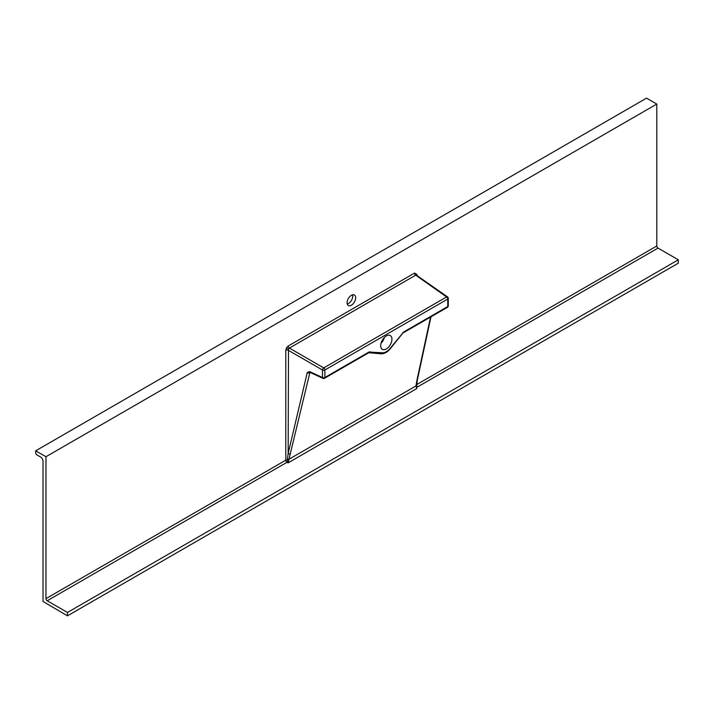 <?xml version="1.0" encoding="UTF-8"?>
<svg xmlns="http://www.w3.org/2000/svg" width="714" height="714" viewBox="0 0 714 714"><rect width="100%" height="100%" fill="white"/><g stroke="black" fill="none" stroke-linecap="round" stroke-linejoin="round"><path stroke-width="1.07" d="M370.2 351.707A1.731 1.366 95.1 0 1 368.852 352.725L368.62 352.823A1.731 1 -120 0 0 368.977 352.029L382.311 352.787A11.344 6.551 120 0 0 390.326 348.155L403.669 332.001L447.767 306.538L447.767 299.032L324.87 369.986L324.87 377.492A1.731 1 0 0 1 322.496 377.527A1.731 0.991 -65.2 0 0 322.924 378.358L310.072 372.413A1.731 0.991 -65.2 0 1 309.644 371.592L322.496 377.527L322.496 370.022L288.161 350.199A1.731 1 0 0 0 285.787 350.235L286.501 347.825L288.492 348.976L289.384 348.084A1.731 1 60 0 1 288.224 346.004L414.539 273.078L416.976 274.488A1.731 1 0 0 0 416.494 275.033M309.93 372.324L288.099 462.868L287.305 459.905L288.161 453.426L288.492 348.976M352.555 294.846A6.051 3.49 -60 0 1 348.45 303.512A6.051 3.49 -60 0 1 347.272 304.003M351.377 305.208A6.051 3.49 120 0 0 355.331 299.88A6.051 3.49 120 0 0 354.403 295.034A6.051 3.49 120 0 0 351.377 295.337A6.051 3.49 120 0 0 347.432 300.665A6.051 3.49 120 0 0 348.361 305.512A6.051 3.49 120 0 0 351.377 305.208M386.319 348.941A7.943 4.587 120 0 0 391.513 341.935A7.943 4.587 120 0 0 390.29 335.571A7.943 4.587 120 0 0 386.319 335.964A7.943 4.587 120 0 0 381.124 342.961A7.943 4.587 120 0 0 382.347 349.333A7.943 4.587 120 0 0 386.319 348.941M381.044 343.273A7.943 4.587 120 0 0 384.391 337.472M656.8 245.982A1.731 1 -120 0 0 658.022 248.097L678.3 259.807L67.464 612.469L67.464 615.852L43.027 601.465L43.027 461.244A3.454 1.999 60 0 0 40.591 457.014L36.923 454.898A1.731 1 -120 0 1 35.7 452.783L35.7 450.811L646.536 98.148L656.8 104.065L656.8 245.982L416.967 384.444L416.512 385.542M416.503 384.721L416.753 388.586L416.003 385.917L416.824 380.767L430.56 317.061M416.467 386.685L416.592 387.488L658.022 248.097M416.753 388.586L288.099 462.868L287.001 462.306L47.186 600.76L67.464 612.469M47.186 600.76A1.731 1 60 0 1 45.964 598.644L45.964 456.728L35.7 450.811M67.464 615.852L678.3 263.189L678.3 259.807M45.964 456.728L656.8 104.065M416.976 381.856L416.976 383.677A1.731 1 0 0 0 416.655 383.927M402.437 333.09L403.312 332.795A1.731 1 60 0 0 403.669 332.001M415.691 275.158L289.384 348.084L323.719 367.906L446.607 296.953L415.691 275.158A1.731 1 60 0 1 414.539 273.078M430.97 316.82L417.315 380.125A1.731 1.205 -167.8 0 1 416.824 380.767M416.539 385.016A1.731 1.33 -174.9 0 1 416.53 385.069L416.53 385.069A1.731 1.33 -174.9 0 1 416.003 385.917L288.893 459.307A1.731 1.035 -160.9 0 1 287.349 459.281M310.197 372.467L309.617 372.797A1.731 1.187 -166.7 0 1 307.27 372.538L309.644 371.592M290.509 453.693A1.731 1.187 -166.7 0 1 288.161 453.426L307.27 372.538M288.59 461.806A1.731 0.982 178.3 0 0 287.519 461.824A1.731 0.946 -62.5 0 1 287.001 462.306A1.731 1 60 0 1 285.787 460.182L285.787 350.235M416.976 274.488L416.976 275.363M416.976 383.677L416.967 384.444M45.964 598.644L285.787 460.182A1.731 1 0 0 1 287.305 459.905A1.731 1 180 0 0 288.813 459.629M288.224 346.004L286.501 347.825M322.924 378.358A1.731 1.731 0 0 0 324.513 378.286A1.731 1 60 0 0 324.87 377.492L368.977 352.029M382.311 352.787A1.731 1.366 95.1 0 1 380.937 353.805C384.364 353.885 387.541 352.127 390.451 348.53L402.562 333.465M324.87 369.986A1.731 1 180 0 1 322.496 370.022A1.731 0.892 -60 0 1 323.719 367.906A1.731 1 60 0 1 324.87 369.986M447.767 299.032A1.731 1 -120 0 0 446.607 296.953A1.731 0.991 -54.8 0 1 447.544 296.917A1.731 1.731 0 0 1 448.276 298.327A1.731 1 180 0 1 447.767 299.032M403.312 332.795L447.41 307.332A1.731 1 -120 0 0 447.767 306.538A1.731 1 0 0 0 448.276 305.833L448.276 298.327M416.512 384.596A1.731 1.33 -174.9 0 1 416.548 384.962L416.548 384.962A1.731 1.33 -174.9 0 1 416.012 385.81M368.826 352.716L380.937 353.805M324.513 378.286L368.62 352.823M416.467 275.193L447.544 296.917M447.41 307.332A1.731 1.731 0 0 0 448.276 305.833M417.315 380.125L416.574 387.22"/></g></svg>
